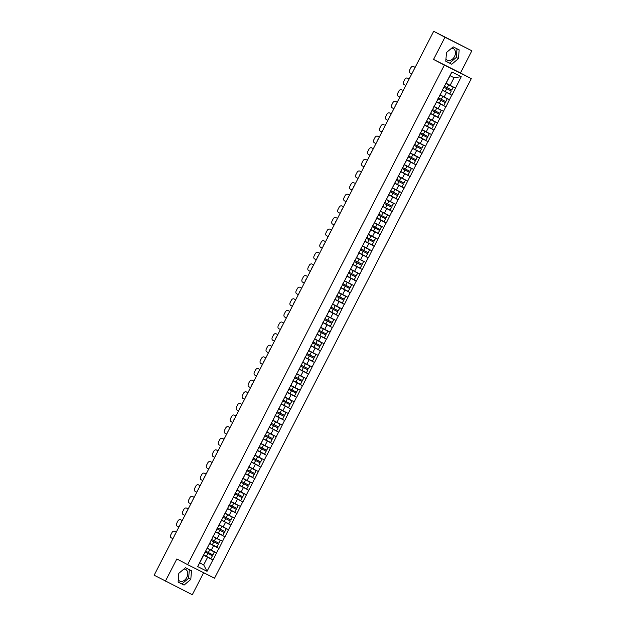 <?xml version="1.0" encoding="UTF-8"?>
<svg xmlns="http://www.w3.org/2000/svg" width="626" height="626" viewBox="0 0 626 626"><rect width="100%" height="100%" fill="white"/><g stroke="black" fill="none" stroke-linecap="round" stroke-linejoin="round"><path stroke-width="0.94" d="M445.962 58.993A6.534 4.703 117.7 0 0 447.277 60.19A6.534 4.703 117.7 0 0 454.515 56.52A6.534 4.703 117.7 0 0 453.349 48.625A6.534 4.703 117.7 0 0 451.549 48.225M183.872 569.065A6.534 4.703 -62.3 0 1 185.679 569.464A6.534 4.703 -62.3 0 1 186.838 577.36A6.534 4.703 -62.3 0 1 179.599 581.03A6.534 4.703 -62.3 0 1 178.293 579.825M471.863 50.769L444.953 37.231L433.552 59.423L460.454 72.968L471.863 50.769L433.677 31.3L154.137 575.231L192.323 594.7L203.63 572.696M460.454 72.968L471.276 78.649L214.546 578.189L187.636 564.644L444.366 65.112L471.276 78.649M446.189 83.274L450.133 85.347L454.061 77.71L461.237 76.693L451.87 71.982L442.261 90.285M461.237 76.693L451.925 95.215L442.324 90.167M442.3 90.214L451.925 95.215M451.761 95.129L445.955 106.835L436.353 101.788M436.33 101.842L445.955 106.835M445.79 106.749L439.984 118.455L430.383 113.408M430.352 113.462L439.984 118.455M439.82 118.369L434.006 130.075L424.405 125.028M424.381 125.083L434.006 130.075M433.849 129.997L428.035 141.695L418.434 136.648M418.411 136.703L428.035 141.695M427.871 141.617L422.065 153.315L412.464 148.268M412.44 148.323L422.065 153.315M421.901 153.237L416.094 164.935L406.493 159.888M406.47 159.943L416.094 164.935M415.93 164.857L410.116 176.555L400.523 171.508M400.491 171.563L410.116 176.555M409.96 176.477L404.146 188.176L394.544 183.136M394.521 183.183L404.146 188.176M403.989 188.097L398.175 199.796L388.574 194.756M388.55 194.803L398.175 199.796M398.011 199.717L392.205 211.416L382.603 206.377M382.58 206.423L392.205 211.416M392.04 211.338L386.234 223.036L376.633 217.997M376.602 218.044L386.234 223.036M386.07 222.958L380.256 234.656L370.662 229.617M370.631 229.664L380.256 234.656M380.099 234.578L374.285 246.276L364.684 241.237M364.661 241.284L374.285 246.276M374.129 246.198L368.315 257.904L358.714 252.857M358.69 252.904L368.315 257.904M368.151 257.818L362.344 269.524L352.743 264.477M352.72 264.524L362.344 269.524M362.18 269.438L356.374 281.144L346.773 276.097M346.741 276.144L356.374 281.144M356.21 281.058L350.396 292.765L340.794 287.717M340.771 287.764L350.396 292.765M350.239 292.678L344.425 304.385L334.824 299.338M334.8 299.385L344.425 304.385M344.261 304.299L338.455 316.005L328.853 310.958M328.83 311.005L338.455 316.005M338.29 315.919L332.484 327.625L322.883 322.578M322.86 322.633L332.484 327.625M332.32 327.539L326.506 339.245L316.912 334.198M316.881 334.253L326.506 339.245M326.349 339.167L320.535 350.865L310.934 345.818M310.911 345.873L320.535 350.865M320.379 350.787L314.565 362.485L304.964 357.438M304.94 357.493L314.565 362.485M314.401 362.407L308.595 374.105L298.993 369.058M298.97 369.113L308.595 374.105M308.43 374.027L302.624 385.726L293.023 380.678M292.991 380.733L302.624 385.726M302.46 385.647L296.646 397.346L287.052 392.299M287.021 392.353L296.646 397.346M296.489 397.267L290.675 408.966L281.074 403.927M281.051 403.973L290.675 408.966M290.519 408.888L284.705 420.586L275.104 415.547M275.08 415.594L284.705 420.586M284.54 420.508L278.734 432.206L269.133 427.167M269.11 427.214L278.734 432.206M278.57 432.128L272.764 443.826L263.163 438.787M263.131 438.834L272.764 443.826M272.6 443.748L266.786 455.446L257.184 450.407M257.161 450.454L266.786 455.446M266.629 455.368L260.815 467.066L251.214 462.027M251.19 462.074L260.815 467.066M260.651 466.988L254.845 478.694L245.243 473.647M245.22 473.694L254.845 478.694M254.68 478.608L248.874 490.315L239.273 485.267M239.249 485.314L248.874 490.315M248.71 490.228L242.896 501.935L233.302 496.887M233.271 496.934L242.896 501.935M242.739 501.849L236.925 513.555L227.324 508.508M227.301 508.555L236.925 513.555M236.769 513.469L230.955 525.175L221.354 520.128M221.33 520.175L230.955 525.175M230.791 525.089L224.984 536.795L215.383 531.748M215.36 531.795L224.984 536.795M224.82 536.709L219.014 548.415L209.413 543.368M209.389 543.423L219.014 548.415M218.85 548.329L213.036 560.035L203.442 554.988M203.411 555.043L213.036 560.035M212.879 559.957L207.042 571.311L197.675 566.6L203.38 555.106M442.402 90.418L203.513 555.239M440.219 94.894L444.163 96.967L446.495 92.421M442.512 90.418L440.062 94.964M444.163 96.967L449.429 99.675M434.241 106.514L438.192 108.588L440.524 104.041M436.541 102.038L434.092 106.584M438.192 108.588L443.458 111.295M428.27 118.134L432.214 120.208L434.554 115.661M430.571 113.658L428.121 118.204M432.214 120.208L437.48 122.915M422.3 129.754L426.243 131.828L428.583 127.289M424.6 125.278L422.151 129.825M426.243 131.828L431.51 134.535M416.329 141.374L420.273 143.448L422.605 138.909M418.63 136.898L416.173 141.445M420.273 143.448L425.539 146.155M410.351 152.994L414.302 155.068L416.634 150.53M412.651 148.526L410.202 153.065M414.302 155.068L419.569 157.775M404.38 164.615L408.332 166.688L410.664 162.15M406.681 160.146L404.232 164.685M408.332 166.688L413.598 169.396M398.41 176.235L402.354 178.308L404.693 173.77M400.71 171.767L398.261 176.305M402.354 178.308L407.62 181.016M392.439 187.855L396.383 189.936L398.723 185.39M394.74 183.387L392.283 187.925M396.383 189.936L401.649 192.644M386.469 199.483L390.413 201.556L392.745 197.01M388.762 195.007L386.312 199.545M390.413 201.556L395.679 204.264M380.491 211.103L384.442 213.176L386.774 208.63M382.791 206.627L380.342 211.165M384.442 213.176L389.708 215.884M374.52 222.723L378.472 224.797L380.804 220.25M376.821 218.247L374.371 222.786M378.472 224.797L383.738 227.504M368.55 234.343L372.493 236.417L374.833 231.87M370.85 229.867L368.401 234.406M372.493 236.417L377.76 239.124M362.579 245.963L366.523 248.037L368.863 243.491M364.88 241.487L362.423 246.034M366.523 248.037L371.789 250.744M356.609 257.583L360.553 259.657L362.884 255.111M358.901 253.107L356.452 257.654M360.553 259.657L365.819 262.364M350.63 269.203L354.582 271.277L356.914 266.731M352.931 264.728L350.482 269.274M354.582 271.277L359.848 273.985M344.66 280.824L348.604 282.897L350.943 278.351M346.96 276.348L344.511 280.894M348.604 282.897L353.87 285.605M338.689 292.444L342.633 294.517L344.973 289.971M340.99 287.968L338.541 292.514M342.633 294.517L347.899 297.225M332.719 304.064L336.663 306.137L338.995 301.591M335.02 299.588L332.562 304.134M336.663 306.137L341.929 308.845M326.741 315.684L330.692 317.758L333.024 313.211M329.041 311.208L326.592 315.754M330.692 317.758L335.959 320.465M320.77 327.304L324.722 329.378L327.054 324.831M323.071 322.828L320.622 327.375M324.722 329.378L329.988 332.085M314.8 338.924L318.744 340.998L321.083 336.452M317.1 334.448L314.651 338.995M318.744 340.998L324.01 343.705M308.829 350.544L312.773 352.618L315.113 348.079M311.13 346.068L308.673 350.615M312.773 352.618L318.039 355.325M302.859 362.164L306.803 364.238L309.134 359.7M305.152 357.689L302.702 362.235M306.803 364.238L312.069 366.946M296.88 373.785L300.832 375.858L303.164 371.32M299.181 369.317L296.732 373.855M300.832 375.858L306.098 378.566M290.91 385.405L294.862 387.478L297.193 382.94M293.211 380.937L290.761 385.475M294.862 387.478L300.128 390.186M284.94 397.025L288.883 399.098L291.223 394.56M287.24 392.557L284.791 397.095M288.883 399.098L294.15 401.806M278.969 408.645L282.913 410.726L285.253 406.18M281.27 404.177L278.813 408.715M282.913 410.726L288.179 413.434M272.999 420.273L276.942 422.347L279.274 417.8M275.291 415.797L272.842 420.336M276.942 422.347L282.209 425.054M267.02 431.893L270.972 433.967L273.304 429.42M269.321 427.417L266.872 431.956M270.972 433.967L276.238 436.674M261.05 443.513L264.994 445.587L267.333 441.04M263.35 439.037L260.901 443.576M264.994 445.587L270.26 448.294M255.079 455.133L259.023 457.207L261.363 452.661M257.38 450.657L254.931 455.196M259.023 457.207L264.289 459.914M249.109 466.753L253.053 468.827L255.385 464.281M251.409 462.278L248.952 466.824M253.053 468.827L258.319 471.534M243.131 478.374L247.082 480.447L249.414 475.901M245.431 473.898L242.982 478.444M247.082 480.447L252.348 483.155M237.16 489.994L241.112 492.067L243.444 487.521M239.461 485.518L237.011 490.064M241.112 492.067L246.378 494.775M231.19 501.614L235.133 503.687L237.473 499.141M233.49 497.138L231.041 501.684M235.133 503.687L240.4 506.395M225.219 513.234L229.163 515.308L231.503 510.761M227.52 508.758L225.063 513.304M229.163 515.308L234.429 518.015M219.249 524.854L223.192 526.928L225.524 522.381M221.541 520.378L219.092 524.924M223.192 526.928L228.459 529.635M213.27 536.474L217.222 538.548L219.554 534.001M215.571 531.998L213.122 536.545M217.222 538.548L222.488 541.255M207.3 548.094L211.252 550.168L213.583 545.622M209.6 543.618L207.151 548.165M211.252 550.168L216.518 552.875M199.741 562.805L203.685 564.879L207.613 557.242M203.63 555.239L199.702 562.876L203.685 564.879L207.042 571.311M197.675 566.6L199.702 562.876M444.953 37.231L433.677 31.3M433.552 59.423L444.366 65.112M187.636 564.644L176.822 558.963L165.413 581.155M454.061 77.71L450.078 75.707L446.033 83.344M450.133 85.347L455.399 88.055M451.87 71.982L450.078 75.707M178.809 573.361L178.113 582.063L184.107 585.083L190.797 579.402L191.493 570.701L185.499 567.688L178.809 573.361M451.784 64.243L458.475 58.562L459.171 49.869L453.177 46.848L446.479 52.529L445.782 61.223L451.784 64.243L449.617 63.109L456.307 57.428L457.003 48.773M178.113 582.016L181.947 583.941L188.637 578.267L189.326 569.613M188.637 578.267L190.797 579.402M181.947 583.941L184.107 585.083M445.79 61.176L449.617 63.109M456.307 57.428L458.475 58.562M206.948 548.157L214.374 551.991L206.948 548.173M204.976 551.991L212.402 555.825L210.86 558.674L212.402 555.825M172.917 538.689L171.219 537.797A2.512 1.745 -63.3 0 1 170.82 534.753L171.86 532.742A2.512 1.745 -63.3 0 1 174.529 531.31L176.242 532.21M175.319 531.701A2.512 1.745 116.7 0 1 175.343 531.717L174.552 531.317A2.512 1.745 -63.3 0 0 174.529 531.31L175.343 531.717A2.512 1.745 116.7 0 1 175.358 531.724L176.25 532.194M175.014 534.604A1.972 1.369 -63.3 0 0 174.145 536.286M204.976 552.007L212.339 555.802M203.497 554.871L210.86 558.674M205.469 551.037L212.903 554.855L214.374 551.991M212.832 554.832L214.311 551.968M212.926 536.537L220.344 540.371L212.918 536.545M210.954 540.371L218.372 544.205L216.839 547.054L218.372 544.205M178.887 527.069L177.189 526.176A2.512 1.745 -63.3 0 1 176.798 523.133L177.831 521.122A2.512 1.745 -63.3 0 1 180.507 519.69L182.221 520.589M181.329 520.104L180.523 519.697A2.512 1.745 -63.3 0 0 180.507 519.69L181.313 520.096A2.512 1.745 116.7 0 1 181.313 520.096A2.512 1.745 116.7 0 1 181.329 520.104L182.229 520.574M180.984 522.984A1.972 1.369 -63.3 0 0 180.116 524.666M210.946 540.387L218.31 544.182M209.467 543.251L216.839 547.054M211.439 539.416L218.873 543.235L220.344 540.371M218.81 543.212L220.282 540.348M218.897 524.917L226.315 528.743L218.889 524.924M216.925 528.751L224.351 532.585L222.809 535.433L224.351 532.585M184.858 515.448L183.168 514.556A2.512 1.745 -63.3 0 1 182.769 511.512L183.801 509.501A2.512 1.745 -63.3 0 1 186.478 508.069L187.284 508.468A2.512 1.745 116.7 0 1 187.299 508.484L188.199 508.954M187.268 508.461A2.512 1.745 116.7 0 1 187.284 508.468L188.191 508.969M186.955 511.364A1.972 1.369 -63.3 0 0 186.094 513.046M216.917 528.767L224.28 532.562M215.446 531.63L222.809 535.433M217.418 527.796L224.844 531.615L226.315 528.743M224.781 531.591L226.252 528.727M224.867 513.297L232.293 517.123L224.859 513.304M222.895 517.131L230.321 520.965L228.78 523.805L230.321 520.965M190.828 503.828L189.138 502.936A2.512 1.745 -63.3 0 1 188.739 499.892L189.772 497.881A2.512 1.745 -63.3 0 1 192.448 496.441L194.162 497.349M193.278 496.864L192.464 496.457A2.512 1.745 -63.3 0 0 192.448 496.441L193.254 496.848A2.512 1.745 116.7 0 1 193.254 496.848A2.512 1.745 116.7 0 1 193.278 496.864L194.17 497.334M192.933 499.744A1.972 1.369 -63.3 0 0 192.065 501.426M222.887 517.146L230.251 520.942M221.416 520.01L228.78 523.805M223.388 516.176L230.814 519.995L232.293 517.123M230.751 519.971L232.223 517.107M230.838 501.676L238.263 505.503L230.83 501.684M228.866 505.511L236.292 509.345L234.75 512.185L236.292 509.345M196.807 492.208L195.109 491.316A2.512 1.745 -63.3 0 1 194.709 488.272L195.742 486.253A2.512 1.745 -63.3 0 1 198.419 484.821L199.224 485.228A2.512 1.745 116.7 0 1 199.224 485.228A2.512 1.745 116.7 0 1 199.248 485.244L200.14 485.713M199.248 485.244L200.132 485.721M198.904 488.123A1.972 1.369 -63.3 0 0 198.035 489.806M228.858 505.526L236.229 509.321M227.387 508.39L234.75 512.185M229.359 504.556L236.792 508.375L238.263 505.503M236.722 508.351L238.201 505.487M236.808 490.056L244.234 493.883L236.808 490.064M234.836 493.891L242.262 497.725L240.728 500.565L242.262 497.725M202.777 480.588L201.079 479.696A2.512 1.745 -63.3 0 1 200.688 476.644L201.721 474.633A2.512 1.745 -63.3 0 1 204.389 473.201L205.203 473.608A2.512 1.745 116.7 0 1 205.218 473.624L206.11 474.093M205.179 473.6A2.512 1.745 116.7 0 1 205.203 473.608L206.103 474.101M204.874 476.503A1.972 1.369 -63.3 0 0 204.006 478.186M234.836 493.906L242.199 497.701M233.357 496.77L240.728 500.565M235.329 492.936L242.763 496.754L244.234 493.883M242.692 496.731L244.171 493.867M242.786 478.436L250.204 482.263L242.778 478.444M240.814 482.27L248.232 486.105L246.699 488.945L248.232 486.105M208.748 468.968L207.05 468.076A2.512 1.745 -63.3 0 1 206.658 465.024L207.691 463.013A2.512 1.745 -63.3 0 1 210.367 461.581L212.081 462.481M211.189 461.996L210.383 461.597A2.512 1.745 -63.3 0 0 210.367 461.581L211.173 461.988A2.512 1.745 116.7 0 1 211.173 461.988A2.512 1.745 116.7 0 1 211.189 461.996L212.089 462.473M210.845 464.883A1.972 1.369 -63.3 0 0 209.976 466.566M240.807 482.278L248.17 486.081M239.335 485.15L246.699 488.945M241.3 481.316L248.733 485.134L250.204 482.263M248.671 485.111L250.142 482.247M248.757 466.816L256.183 470.642L248.749 466.824M246.785 470.65L254.211 474.477L252.669 477.325L254.211 474.477M214.718 457.348L213.028 456.456A2.512 1.745 -63.3 0 1 212.629 453.404L213.662 451.393A2.512 1.745 -63.3 0 1 216.338 449.961L217.144 450.368A2.512 1.745 116.7 0 1 217.144 450.368A2.512 1.745 116.7 0 1 217.159 450.376L218.059 450.853M217.159 450.376L218.051 450.861M216.815 453.263A1.972 1.369 -63.3 0 0 215.954 454.945M246.777 470.658L254.14 474.461M245.306 473.53L252.669 477.325M247.278 469.696L254.704 473.514L256.183 470.642M254.641 473.491L256.112 470.627M254.727 455.196L262.153 459.022L254.719 455.204M252.755 459.03L260.181 462.857L258.64 465.705L260.181 462.857M220.688 445.72L218.998 444.836A2.512 1.745 -63.3 0 1 218.599 441.784L219.632 439.773A2.512 1.745 -63.3 0 1 222.308 438.341L224.022 439.241M223.099 438.74A2.512 1.745 116.7 0 1 223.114 438.748L222.324 438.349A2.512 1.745 -63.3 0 0 222.308 438.341L223.114 438.748A2.512 1.745 116.7 0 1 223.138 438.756L224.03 439.225M222.793 441.643A1.972 1.369 -63.3 0 0 221.925 443.325M252.748 459.038L260.119 462.841M251.276 461.91L258.64 465.705M253.248 458.075L260.674 461.894L262.153 459.022M260.612 461.871L262.083 458.999M260.698 443.576L268.124 447.402L260.69 443.584M258.726 447.41L266.152 451.236L264.61 454.085L266.152 451.236M226.667 434.1L224.969 433.215A2.512 1.745 -63.3 0 1 224.57 430.164L225.603 428.153A2.512 1.745 -63.3 0 1 228.279 426.721L229.992 427.621M229.108 427.135L228.302 426.729A2.512 1.745 -63.3 0 0 228.279 426.721L229.085 427.128A2.512 1.745 116.7 0 1 229.085 427.128A2.512 1.745 116.7 0 1 229.108 427.135L230 427.605M228.764 430.023A1.972 1.369 -63.3 0 0 227.895 431.705M258.726 447.418L266.089 451.221M257.247 450.29L264.61 454.085M259.219 446.455L266.653 450.274L268.124 447.402M266.582 450.25L268.061 447.379M266.668 431.948L274.094 435.782L266.668 431.963M264.704 435.79L272.122 439.616L270.589 442.465L272.122 439.616M232.637 422.48L230.939 421.595A2.512 1.745 -63.3 0 1 230.548 418.544L231.581 416.533A2.512 1.745 -63.3 0 1 234.249 415.101L235.063 415.507A2.512 1.745 116.7 0 1 235.079 415.515L235.971 415.985M235.04 415.5A2.512 1.745 116.7 0 1 235.063 415.507L235.963 416M234.734 418.403A1.972 1.369 -63.3 0 0 233.866 420.085M264.696 435.798L272.06 439.601M263.217 438.67L270.589 442.465M265.189 434.835L272.623 438.654L274.094 435.782M272.56 438.63L274.031 435.759M272.646 420.328L280.065 424.162L272.639 420.343M270.675 424.17L278.093 427.996L276.559 430.844L278.093 427.996M238.608 410.859L236.91 409.975A2.512 1.745 -63.3 0 1 236.518 406.923L237.551 404.912A2.512 1.745 -63.3 0 1 240.227 403.48L241.941 404.38M241.01 403.88A2.512 1.745 116.7 0 1 241.033 403.887L240.243 403.488A2.512 1.745 -63.3 0 0 240.227 403.48L241.033 403.887A2.512 1.745 116.7 0 1 241.049 403.895L241.949 404.365M240.705 406.783A1.972 1.369 -63.3 0 0 239.844 408.465M270.667 424.178L278.03 427.981M269.196 427.049L276.559 430.844M271.168 423.207L278.593 427.026L280.065 424.162M278.531 427.01L280.002 424.138M278.617 408.708L286.043 412.542L278.609 408.723M276.645 412.55L284.071 416.376L282.529 419.224L284.071 416.376M244.578 399.239L242.888 398.347A2.512 1.745 -63.3 0 1 242.489 395.303L243.522 393.292A2.512 1.745 -63.3 0 1 246.198 391.86L247.912 392.76M247.027 392.275L246.214 391.868A2.512 1.745 -63.3 0 0 246.198 391.86L247.004 392.267A2.512 1.745 116.7 0 1 247.004 392.267A2.512 1.745 116.7 0 1 247.027 392.275L247.919 392.745M246.675 395.155A1.972 1.369 -63.3 0 0 245.815 396.845M276.637 412.557L284.001 416.36M275.166 415.429L282.529 419.224M277.138 411.587L284.564 415.406L286.043 412.542M284.501 415.39L285.972 412.518M284.587 397.087L292.013 400.922L284.58 397.103M282.616 400.93L290.041 404.756L288.5 407.604L290.041 404.756M250.549 387.619L248.858 386.727A2.512 1.745 -63.3 0 1 248.459 383.683L249.492 381.672A2.512 1.745 -63.3 0 1 252.168 380.24L252.974 380.647A2.512 1.745 116.7 0 1 252.998 380.655L253.89 381.124M252.959 380.639A2.512 1.745 116.7 0 1 252.974 380.647L253.882 381.14M252.654 383.535A1.972 1.369 -63.3 0 0 251.785 385.225M282.608 400.937L289.979 404.732M281.137 403.809L288.5 407.604M283.108 399.967L290.534 403.786L292.013 400.922M290.472 403.77L291.951 400.898M290.558 385.467L297.984 389.302L290.558 385.483M288.586 389.309L296.012 393.136L294.47 395.984L296.012 393.136M256.527 375.999L254.829 375.107A2.512 1.745 -63.3 0 1 254.43 372.063L255.471 370.052A2.512 1.745 -63.3 0 1 258.139 368.62L259.853 369.52M258.929 369.019A2.512 1.745 116.7 0 1 258.953 369.027L258.162 368.628A2.512 1.745 -63.3 0 0 258.139 368.62L258.953 369.027A2.512 1.745 116.7 0 1 258.968 369.035L259.86 369.504M258.624 371.914A1.972 1.369 -63.3 0 0 257.755 373.605M288.586 389.317L295.949 393.112M287.107 392.189L294.47 395.984M289.079 388.347L296.513 392.166L297.984 389.302M296.442 392.15L297.921 389.278M296.536 373.847L303.954 377.681L296.528 373.863M294.564 377.681L301.982 381.516L300.449 384.364L301.982 381.516M262.497 364.379L260.799 363.487A2.512 1.745 -63.3 0 1 260.408 360.443L261.441 358.432A2.512 1.745 -63.3 0 1 264.117 357L265.831 357.9M264.939 357.415L264.133 357.008A2.512 1.745 -63.3 0 0 264.117 357L264.923 357.407A2.512 1.745 116.7 0 1 264.923 357.407A2.512 1.745 116.7 0 1 264.939 357.415L265.831 357.884M264.595 360.294A1.972 1.369 -63.3 0 0 263.726 361.985M294.556 377.697L301.92 381.492M293.078 380.569L300.449 384.364M295.049 376.727L302.483 380.545L303.954 377.681M302.421 380.53L303.892 377.658M302.507 362.227L309.925 366.061L302.499 362.243M300.535 366.061L307.961 369.896L306.419 372.744L307.961 369.896M268.468 352.759L266.778 351.867A2.512 1.745 -63.3 0 1 266.379 348.823L267.412 346.812A2.512 1.745 -63.3 0 1 270.088 345.38L270.894 345.787A2.512 1.745 116.7 0 1 270.909 345.795L271.809 346.264M270.87 345.779A2.512 1.745 116.7 0 1 270.894 345.787L271.801 346.28M270.565 348.674A1.972 1.369 -63.3 0 0 269.704 350.364M300.527 366.077L307.89 369.872M299.056 368.941L306.419 372.744M301.028 365.107L308.454 368.925L309.925 366.061M308.391 368.91L309.862 366.038M308.477 350.607L315.903 354.441L308.469 350.623M306.505 354.441L313.931 358.275L312.39 361.124L313.931 358.275M274.438 341.139L272.748 340.247A2.512 1.745 -63.3 0 1 272.349 337.203L273.382 335.192A2.512 1.745 -63.3 0 1 276.058 333.76L277.772 334.66M276.888 334.174L276.074 333.768A2.512 1.745 -63.3 0 0 276.058 333.76L276.864 334.167A2.512 1.745 116.7 0 1 276.864 334.167A2.512 1.745 116.7 0 1 276.888 334.174L277.78 334.644M276.543 337.054A1.972 1.369 -63.3 0 0 275.675 338.744M306.497 354.457L313.861 358.252M305.026 357.321L312.39 361.124M306.998 353.487L314.424 357.305L315.903 354.441M314.362 357.282L315.833 354.418M314.448 338.987L321.874 342.821L314.44 339.002M312.476 342.821L319.902 346.655L318.36 349.504L319.902 346.655M280.417 329.519L278.719 328.627A2.512 1.745 -63.3 0 1 278.32 325.583L279.352 323.572A2.512 1.745 -63.3 0 1 282.029 322.14L282.835 322.546A2.512 1.745 116.7 0 1 282.835 322.546A2.512 1.745 116.7 0 1 282.858 322.554L283.75 323.024M282.858 322.554L283.742 323.039M282.514 325.434A1.972 1.369 -63.3 0 0 281.645 327.124M312.468 342.837L319.839 346.632M310.997 345.701L318.36 349.504M312.969 341.866L320.402 345.685L321.874 342.821M320.332 345.662L321.811 342.798M320.418 327.367L327.844 331.201L320.418 327.382M318.446 331.201L325.872 335.035L324.331 337.883L325.872 335.035M286.387 317.898L284.689 317.006A2.512 1.745 -63.3 0 1 284.29 313.962L285.331 311.951A2.512 1.745 -63.3 0 1 287.999 310.519L288.813 310.926A2.512 1.745 116.7 0 1 288.829 310.934L289.721 311.404M288.789 310.911A2.512 1.745 116.7 0 1 288.813 310.926L289.713 311.419M288.484 313.814A1.972 1.369 -63.3 0 0 287.616 315.496M318.446 331.217L325.81 335.012M316.967 334.081L324.331 337.883M318.939 330.246L326.373 334.065L327.844 331.201M326.303 334.041L327.781 331.177M326.396 315.747L333.815 319.581L326.389 315.754M324.425 319.581L331.843 323.415L330.309 326.263L331.843 323.415M292.358 306.278L290.66 305.386A2.512 1.745 -63.3 0 1 290.268 302.342L291.301 300.331A2.512 1.745 -63.3 0 1 293.977 298.899L295.691 299.799M294.799 299.314L293.993 298.907A2.512 1.745 -63.3 0 0 293.977 298.899L294.783 299.306A2.512 1.745 116.7 0 1 294.783 299.306A2.512 1.745 116.7 0 1 294.799 299.314L295.699 299.784M294.455 302.194A1.972 1.369 -63.3 0 0 293.586 303.876M324.417 319.596L331.78 323.392M322.938 322.46L330.309 326.263M324.91 318.626L332.343 322.445L333.815 319.581M332.281 322.421L333.752 319.557M332.367 304.126L339.793 307.953L332.359 304.134M330.395 307.961L337.821 311.795L336.279 314.643L337.821 311.795M298.328 294.658L296.638 293.766A2.512 1.745 -63.3 0 1 296.239 290.722L297.272 288.711A2.512 1.745 -63.3 0 1 299.948 287.279L300.754 287.678A2.512 1.745 116.7 0 1 300.754 287.678A2.512 1.745 116.7 0 1 300.77 287.694L301.669 288.163M300.77 287.694L301.662 288.179M300.425 290.574A1.972 1.369 -63.3 0 0 299.564 292.256M330.387 307.976L337.75 311.771M328.916 310.84L336.279 314.643M330.888 307.006L338.314 310.825L339.793 307.953M338.251 310.801L339.722 307.937M338.337 292.506L345.763 296.333L338.33 292.514M336.365 296.341L343.791 300.175L342.25 303.015L343.791 300.175M304.299 283.038L302.608 282.146A2.512 1.745 -63.3 0 1 302.209 279.102L303.242 277.091A2.512 1.745 -63.3 0 1 305.918 275.651L306.724 276.058A2.512 1.745 116.7 0 1 306.748 276.074L307.64 276.543M306.709 276.05A2.512 1.745 116.7 0 1 306.724 276.058L307.632 276.559M306.404 278.953A1.972 1.369 -63.3 0 0 305.535 280.636M336.358 296.356L343.721 300.151M334.887 299.22L342.25 303.015M336.858 295.386L344.284 299.205L345.763 296.333M344.222 299.181L345.693 296.317M344.308 280.886L351.734 284.713L344.3 280.894M342.336 284.72L349.762 288.555L348.22 291.395L349.762 288.555M310.277 271.418L308.579 270.526A2.512 1.745 -63.3 0 1 308.18 267.482L309.213 265.463A2.512 1.745 -63.3 0 1 311.889 264.031L312.695 264.438A2.512 1.745 116.7 0 1 312.695 264.438A2.512 1.745 116.7 0 1 312.718 264.454L313.61 264.923M312.718 264.454L313.603 264.931M312.374 267.333A1.972 1.369 -63.3 0 0 311.505 269.016M342.328 284.736L349.699 288.531M340.857 287.6L348.22 291.395M342.829 283.766L350.263 287.584L351.734 284.713M350.192 287.561L351.671 284.697M350.278 269.266L357.704 273.092L350.278 269.274M348.314 273.1L355.732 276.935L354.199 279.775L355.732 276.935M316.247 259.798L314.549 258.906A2.512 1.745 -63.3 0 1 314.158 255.854L315.191 253.843A2.512 1.745 -63.3 0 1 317.859 252.411L318.673 252.818A2.512 1.745 116.7 0 1 318.689 252.834L317.883 252.427A2.512 1.745 -63.3 0 0 317.859 252.411M318.344 255.713A1.972 1.369 -63.3 0 0 317.476 257.396M318.65 252.81A2.512 1.745 116.7 0 1 318.673 252.818L317.883 252.427M348.306 273.116L355.67 276.911M346.827 275.98L354.199 279.775M348.799 272.146L356.233 275.964L357.704 273.092M356.171 275.941L357.642 273.077M356.257 257.646L363.675 261.472L356.249 257.654M352.806 264.36L355.685 265.847L357.156 262.983L354.277 261.488L361.703 265.314L360.169 268.155L361.703 265.314M322.218 248.178L320.52 247.286A2.512 1.745 -63.3 0 1 320.129 244.234L321.161 242.223A2.512 1.745 -63.3 0 1 323.838 240.791L324.644 241.198A2.512 1.745 116.7 0 1 324.659 241.206L323.853 240.807A2.512 1.745 -63.3 0 0 323.838 240.791M324.315 244.093A1.972 1.369 -63.3 0 0 323.454 245.775M324.62 241.19A2.512 1.745 116.7 0 1 324.644 241.198L323.853 240.807M357.156 262.983L361.64 265.291M355.685 265.847L360.169 268.155M354.778 260.526L362.204 264.344L363.675 261.472M362.141 264.321L363.612 261.457M362.227 246.026L369.653 249.852L362.219 246.034M358.776 252.74L361.656 254.226L363.127 251.362L360.247 249.868L367.681 253.686L366.202 256.558L367.681 253.686M328.188 236.558L326.498 235.666A2.512 1.745 -63.3 0 1 326.099 232.614L327.132 230.603A2.512 1.745 -63.3 0 1 329.808 229.171L330.614 229.578A2.512 1.745 116.7 0 1 330.614 229.578A2.512 1.745 116.7 0 1 330.63 229.585L331.53 230.063M330.63 229.585L331.522 230.071M330.285 232.473A1.972 1.369 -63.3 0 0 329.425 234.155M363.127 251.362L367.611 253.671M361.656 254.226L366.14 256.535M360.748 248.905L368.174 252.724L369.653 249.852M368.111 252.701L369.583 249.837M368.198 234.406L375.623 238.232L368.19 234.414M364.747 241.12L367.626 242.606L369.097 239.742L366.218 238.248L373.652 242.066L372.11 244.915L373.652 242.066M334.159 224.93L332.469 224.045A2.512 1.745 -63.3 0 1 332.07 220.994L333.102 218.983A2.512 1.745 -63.3 0 1 335.779 217.551L336.585 217.958A2.512 1.745 116.7 0 1 336.608 217.965L335.802 217.558A2.512 1.745 -63.3 0 0 335.779 217.551M336.264 220.853A1.972 1.369 -63.3 0 0 335.395 222.535M336.569 217.95A2.512 1.745 116.7 0 1 336.585 217.958L335.802 217.558M369.097 239.742L373.589 242.051M367.626 242.606L372.11 244.915M366.719 237.285L374.145 241.104L375.623 238.232M374.082 241.08L375.561 238.209M374.168 222.786L381.594 226.612L374.168 222.793M370.717 229.499L373.597 230.986L375.076 228.122L372.196 226.628L379.622 230.446L378.081 233.295L379.622 230.446M340.137 213.31L338.439 212.425A2.512 1.745 -63.3 0 1 338.04 209.374L339.081 207.362A2.512 1.745 -63.3 0 1 341.749 205.931L342.555 206.337A2.512 1.745 116.7 0 1 342.555 206.337A2.512 1.745 116.7 0 1 342.579 206.345L341.773 205.938A2.512 1.745 -63.3 0 0 341.749 205.931M342.234 209.233A1.972 1.369 -63.3 0 0 341.366 210.915M375.076 228.122L379.559 230.431M373.597 230.986L378.081 233.295M372.689 225.665L380.123 229.484L381.594 226.612M380.052 229.46L381.531 226.589M380.146 211.158L387.564 214.992L380.139 211.173M376.688 217.879L379.575 219.366L381.046 216.502L378.167 215.008L385.593 218.826L384.059 221.674L385.593 218.826M346.108 201.689L344.41 200.805A2.512 1.745 -63.3 0 1 344.018 197.753L345.051 195.742A2.512 1.745 -63.3 0 1 347.727 194.31L348.533 194.717A2.512 1.745 116.7 0 1 348.533 194.717A2.512 1.745 116.7 0 1 348.549 194.725L347.743 194.318A2.512 1.745 -63.3 0 0 347.727 194.31M348.205 197.613A1.972 1.369 -63.3 0 0 347.336 199.295M381.046 216.502L385.53 218.81M379.575 219.366L384.059 221.674M378.66 214.045L386.093 217.864L387.564 214.992M386.031 217.84L387.502 214.968M386.117 199.537L393.535 203.372L386.109 199.553M382.666 206.259L385.546 207.746L387.017 204.882L384.137 203.387L391.571 207.206L390.092 210.078L391.571 207.206M352.078 190.069L350.388 189.185A2.512 1.745 -63.3 0 1 349.989 186.133L351.022 184.122A2.512 1.745 -63.3 0 1 353.698 182.69L354.504 183.097A2.512 1.745 116.7 0 1 354.519 183.105L353.713 182.698A2.512 1.745 -63.3 0 0 353.698 182.69M354.175 185.992A1.972 1.369 -63.3 0 0 353.314 187.675M354.48 183.089A2.512 1.745 116.7 0 1 354.504 183.097L353.713 182.698M387.017 204.882L391.5 207.19M385.546 207.746L390.029 210.054M384.638 202.417L392.064 206.236L393.535 203.372M392.001 206.22L393.472 203.348M392.087 187.917L399.513 191.752L392.079 187.933M388.636 194.639L391.516 196.126L392.987 193.262L390.108 191.767L393.058 193.278L397.541 195.586L396.062 198.458L397.541 195.586M358.049 178.449L356.358 177.557A2.512 1.745 -63.3 0 1 355.959 174.513L356.992 172.502A2.512 1.745 -63.3 0 1 359.668 171.07L360.474 171.477A2.512 1.745 116.7 0 1 360.474 171.477A2.512 1.745 116.7 0 1 360.498 171.485L359.684 171.078A2.512 1.745 -63.3 0 0 359.668 171.07M360.153 174.364A1.972 1.369 -63.3 0 0 359.285 176.055M392.987 193.262L397.471 195.57M391.516 196.126L396 198.434M390.608 190.797L398.034 194.616L399.513 191.752M397.972 194.6L399.443 191.728M398.058 176.297L405.484 180.131L398.05 176.313M396.086 180.139L403.512 183.966L401.97 186.814L403.512 183.966M364.027 166.829L362.329 165.937A2.512 1.745 -63.3 0 1 361.93 162.893L362.963 160.882A2.512 1.745 -63.3 0 1 365.639 159.45L366.445 159.857A2.512 1.745 116.7 0 1 366.445 159.857A2.512 1.745 116.7 0 1 366.468 159.865L365.662 159.458A2.512 1.745 -63.3 0 0 365.639 159.45M366.124 162.744A1.972 1.369 -63.3 0 0 365.255 164.435M396.078 180.147L403.449 183.942M394.607 183.019L401.97 186.814M396.579 179.177L404.013 182.995L405.484 180.131M403.942 182.98L405.421 180.108M404.028 164.677L411.454 168.511L404.028 164.693M400.577 171.399L403.457 172.886L404.936 170.022L402.056 168.527L409.482 172.346L407.941 175.194L409.482 172.346M369.997 155.209L368.299 154.317A2.512 1.745 -63.3 0 1 367.9 151.273L368.941 149.262A2.512 1.745 -63.3 0 1 371.609 147.83L372.423 148.237A2.512 1.745 116.7 0 1 372.439 148.245L371.633 147.838A2.512 1.745 -63.3 0 0 371.609 147.83M372.094 151.124A1.972 1.369 -63.3 0 0 371.226 152.814M372.4 148.229A2.512 1.745 116.7 0 1 372.423 148.237L371.633 147.838M404.936 170.022L409.42 172.322M403.457 172.886L407.941 175.194M402.549 167.557L409.983 171.375L411.454 168.511M409.913 171.36L411.392 168.488M410.007 153.057L417.425 156.891L409.999 153.073M406.548 159.779L409.435 161.265L410.906 158.394L408.027 156.907L415.453 160.726L413.919 163.574L415.453 160.726M375.968 143.589L374.27 142.697A2.512 1.745 -63.3 0 1 373.878 139.653L374.911 137.642A2.512 1.745 -63.3 0 1 377.588 136.21L378.394 136.617A2.512 1.745 116.7 0 1 378.394 136.617A2.512 1.745 116.7 0 1 378.409 136.624L377.603 136.218A2.512 1.745 -63.3 0 0 377.588 136.21M378.065 139.504A1.972 1.369 -63.3 0 0 377.196 141.194M410.906 158.394L415.39 160.702M409.435 161.265L413.919 163.574M408.52 155.937L415.954 159.755L417.425 156.891M415.891 159.74L417.362 156.868M415.977 141.437L423.403 145.271L415.969 141.453M414.005 145.271L421.431 149.105L419.889 151.954L421.431 149.105M381.938 131.969L380.248 131.077A2.512 1.745 -63.3 0 1 379.849 128.033L380.882 126.022A2.512 1.745 -63.3 0 1 383.558 124.59L384.364 124.997A2.512 1.745 116.7 0 1 384.364 124.997A2.512 1.745 116.7 0 1 384.38 125.004L383.574 124.597A2.512 1.745 -63.3 0 0 383.558 124.59M384.035 127.884A1.972 1.369 -63.3 0 0 383.175 129.574M413.997 145.287L421.361 149.082M412.526 148.151L419.889 151.954M414.498 144.316L421.924 148.135L423.403 145.271M421.861 148.119L423.332 145.248M421.947 129.817L429.373 133.651L421.94 129.832M418.497 136.531L421.376 138.025L422.847 135.153L419.968 133.667L422.918 135.177L427.401 137.485L425.923 140.349L427.401 137.485M387.909 120.349L386.219 119.456A2.512 1.745 -63.3 0 1 385.819 116.413L386.852 114.401A2.512 1.745 -63.3 0 1 389.529 112.97L390.334 113.376A2.512 1.745 116.7 0 1 390.358 113.384L389.544 112.977A2.512 1.745 -63.3 0 0 389.529 112.97M390.014 116.264A1.972 1.369 -63.3 0 0 389.145 117.954M390.319 113.361A2.512 1.745 116.7 0 1 390.334 113.376L389.544 112.977M422.847 135.153L427.331 137.462M421.376 138.025L425.86 140.334M420.469 132.696L427.894 136.515L429.373 133.651M427.832 136.491L429.303 133.628M427.918 118.197L435.344 122.031L427.91 118.212M424.467 124.91L427.347 126.405L428.826 123.533L425.938 122.047L433.372 125.865L431.83 128.713L433.372 125.865M393.887 108.728L392.189 107.836A2.512 1.745 -63.3 0 1 391.79 104.792L392.823 102.781A2.512 1.745 -63.3 0 1 395.499 101.349L396.305 101.756A2.512 1.745 116.7 0 1 396.328 101.764L397.22 102.234M396.328 101.764L397.213 102.249M395.984 104.644A1.972 1.369 -63.3 0 0 395.116 106.334M428.826 123.533L433.309 125.842M427.347 126.405L431.83 128.713M426.439 121.076L433.873 124.895L435.344 122.031M433.802 124.871L435.281 122.007M433.888 106.576L441.314 110.411L433.888 106.592M430.438 113.29L433.317 114.785L434.796 111.913L431.917 110.426L439.342 114.245L437.809 117.093L439.342 114.245M399.857 97.108L398.159 96.216A2.512 1.745 -63.3 0 1 397.768 93.172L398.801 91.161A2.512 1.745 -63.3 0 1 401.469 89.729L402.283 90.136A2.512 1.745 116.7 0 1 402.299 90.144L401.493 89.737A2.512 1.745 -63.3 0 0 401.469 89.729M401.955 93.024A1.972 1.369 -63.3 0 0 401.086 94.706M402.26 90.121A2.512 1.745 116.7 0 1 402.283 90.136L401.493 89.737M434.796 111.913L439.28 114.222M433.317 114.785L437.809 117.093M432.409 109.456L439.843 113.275L441.314 110.411M439.781 113.251L441.252 110.387M439.867 94.956L447.285 98.791L439.859 94.964M436.416 101.67L439.295 103.165L440.767 100.293L437.887 98.806L445.313 102.625L443.779 105.473L445.313 102.625M405.828 85.488L404.13 84.596A2.512 1.745 -63.3 0 1 403.739 81.552L404.772 79.541A2.512 1.745 -63.3 0 1 407.448 78.109L408.254 78.508A2.512 1.745 116.7 0 1 408.269 78.524L407.463 78.117A2.512 1.745 -63.3 0 0 407.448 78.109M407.925 81.403A1.972 1.369 -63.3 0 0 407.064 83.086M408.23 78.5A2.512 1.745 116.7 0 1 408.254 78.508L407.463 78.117M440.767 100.293L445.25 102.601M439.295 103.165L443.779 105.473M438.388 97.836L445.814 101.655L447.285 98.791M445.751 101.631L447.222 98.767M445.837 83.336L453.263 87.163L445.829 83.344M442.386 90.05L445.266 91.545L446.737 88.673L443.857 87.186L446.808 88.696L451.291 91.005L449.812 93.869L451.291 91.005M411.798 73.868L410.108 72.976A2.512 1.745 -63.3 0 1 409.709 69.932L410.742 67.921A2.512 1.745 -63.3 0 1 413.418 66.489L414.224 66.888A2.512 1.745 116.7 0 1 414.24 66.904L415.14 67.373M414.24 66.904L415.132 67.389M413.896 69.783A1.972 1.369 -63.3 0 0 413.035 71.466M446.737 88.673L451.221 90.981M445.266 91.545L449.75 93.853M444.358 86.216L451.784 90.034L453.263 87.163M451.722 90.011L453.193 87.147M206.377 556.365L207.855 553.494M208.348 552.531L209.827 549.659M212.355 544.745L213.826 541.873M214.319 540.903L215.798 538.039M218.325 533.125L219.796 530.253M220.297 529.283L221.768 526.419M224.296 521.505L225.767 518.633M226.268 517.663L227.739 514.799M230.266 509.885L231.745 507.013M232.238 506.043L233.709 503.179M236.237 498.265L237.716 495.393M238.209 494.423L239.688 491.559M242.215 486.637L243.686 483.773M244.187 482.803L245.658 479.939M248.186 475.017L249.657 472.153M250.157 471.182L251.629 468.318M254.156 463.397L255.627 460.533M256.128 459.562L257.599 456.698M260.126 451.776L261.605 448.912M262.098 447.942L263.577 445.078M266.097 440.156L267.576 437.292M268.069 436.322L269.548 433.45M272.075 428.536L273.546 425.672M274.047 424.702L275.518 421.83M278.046 416.916L279.517 414.052M280.018 413.082L281.489 410.21M284.016 405.296L285.487 402.432M285.988 401.462L287.459 398.59M289.987 393.676L291.466 390.812M291.959 389.841L293.438 386.97M295.965 382.056L297.436 379.184M297.929 378.221L299.408 375.35M301.935 370.435L303.407 367.564M303.907 366.601L305.378 363.729M307.906 358.815L309.377 355.944M309.878 354.981L311.349 352.109M313.876 347.195L315.355 344.323M315.848 343.361L317.319 340.489M319.847 335.575L321.326 332.703M321.819 331.741L323.298 328.869M325.825 323.955L327.296 321.083M327.797 320.113L329.268 317.249M331.796 312.335L333.267 309.463M333.768 308.493L335.239 305.629M337.766 300.715L339.237 297.843M339.738 296.873L341.209 294.009M343.737 289.095L345.216 286.223M345.709 285.253L347.187 282.389M349.707 277.467L351.186 274.603M351.679 273.632L353.158 270.768M357.657 262.012L359.128 259.148M363.628 250.392L365.099 247.528M369.598 238.772L371.069 235.908M375.569 227.152L377.048 224.288M342.579 206.345L341.773 205.938M381.539 215.532L383.018 212.66M348.549 194.725L347.743 194.318M387.517 203.912L388.989 201.04M393.488 192.292L394.959 189.42M360.498 171.485L359.684 171.078M397.487 184.506L398.965 181.642M399.458 180.671L400.93 177.8M366.468 159.865L365.662 159.458M405.429 169.051L406.908 166.18M411.407 157.431L412.878 154.559M378.409 136.624L377.603 136.218M415.406 149.645L416.877 146.774M417.378 145.811L418.849 142.939M384.38 125.004L383.574 124.597M423.348 134.191L424.819 131.319M429.319 122.571L430.798 119.699M435.289 110.951L436.768 108.079M441.267 99.323L442.738 96.459M447.238 87.703L448.709 84.839"/></g></svg>
